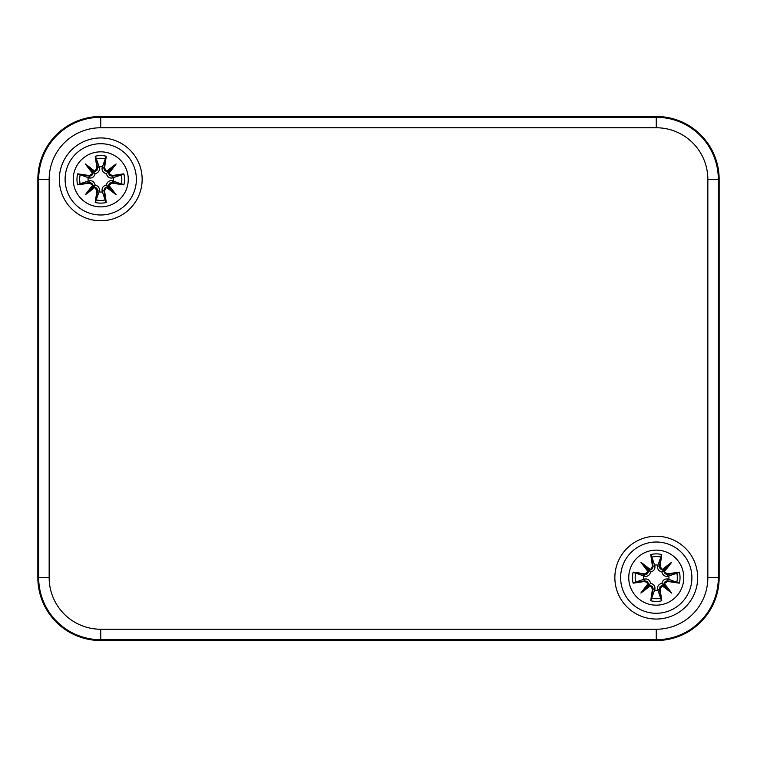 <?xml version="1.0" encoding="UTF-8"?>
<svg xmlns="http://www.w3.org/2000/svg" width="757" height="757" viewBox="0 0 757 757"><rect width="100%" height="100%" fill="white"/><g stroke="black" fill="none" stroke-linecap="round" stroke-linejoin="round"><path stroke-width="1.14" d="M656.262 640.536L100.738 640.536A62.888 62.888 0 0 1 37.85 577.648L37.85 179.352A62.888 62.888 0 0 1 100.738 116.464L656.262 116.464A62.888 62.888 0 0 1 719.15 179.352L719.15 577.648A62.888 62.888 0 0 1 656.262 640.536A62.888 62.888 0 0 0 719.15 577.648L719.15 179.352A62.888 62.888 0 0 0 656.262 116.464L100.738 116.464A62.888 62.888 0 0 0 37.85 179.352L37.85 577.648A62.888 62.888 0 0 0 100.738 640.536L656.262 640.536L656.262 639.712A62.065 62.065 0 0 0 718.327 577.648L718.327 179.352A62.065 62.065 0 0 0 656.262 117.288L100.738 117.288A62.065 62.065 0 0 0 38.673 179.352L49.158 179.352A51.58 51.58 0 0 1 100.738 127.763L100.738 116.464M142.146 179.352A41.398 41.398 0 0 1 80.034 215.206A41.398 41.398 0 0 1 80.034 143.499A41.398 41.398 0 0 1 142.146 179.352M697.661 577.648A41.398 41.398 0 0 1 635.558 613.501A41.398 41.398 0 0 1 635.558 541.794A41.398 41.398 0 0 1 697.661 577.648M96.962 167.95L97.511 167.94A67.487 5.886 -99.8 0 1 95.95 157.579L95.221 156.235A68.007 5.924 80.2 0 0 96.962 167.95L94.521 171.725L96.924 170.382L97.511 167.94L99.328 167.628C99.81 170.722 98.41 172.747 95.108 173.722C94.133 177.015 92.108 178.425 89.014 177.942L77.621 173.836A68.007 5.924 -170.2 0 1 89.335 175.577L89.837 176.163L91.767 175.539L93.111 173.135L89.335 175.577M94.644 171.12A67.487 11.715 -140 0 0 85.342 163.957L95.108 173.722M94.521 171.725L93.092 173.135A66.966 11.629 -130 0 1 88.058 166.672A66.966 11.629 40 0 1 94.53 171.707M85.342 163.957A67.487 11.715 50 0 0 92.505 173.258M95.95 157.579L99.328 167.628M89.335 183.128L89.335 182.579A67.487 5.886 170.2 0 1 78.974 184.14L77.621 184.869A68.007 5.924 -9.8 0 0 89.335 183.128L93.073 185.238L91.767 183.166L89.335 182.579L89.014 180.762C92.108 180.28 94.133 181.68 95.108 184.982C98.41 185.957 99.81 187.982 99.328 191.076L95.221 202.469A68.007 5.924 99.8 0 1 96.962 190.755L97.549 190.253L96.924 188.323L94.521 186.979L96.962 190.755M92.505 185.446A67.487 11.715 130 0 0 85.342 194.748L95.108 184.982M94.521 186.979L94.53 186.998A66.966 11.629 140 0 1 88.058 192.032A66.966 11.629 -50 0 1 93.092 185.56L94.521 186.979M85.342 194.748A67.487 11.715 -40 0 0 94.644 187.585M78.974 184.14L89.014 180.762M104.513 190.755L103.974 190.755A67.487 5.886 80.2 0 1 105.526 201.116L106.254 202.469A68.007 5.924 -99.8 0 0 104.513 190.755L106.633 187.017L104.551 188.323L103.974 190.755L102.148 191.076C101.665 187.982 103.075 185.957 106.368 184.982C107.343 181.68 109.368 180.28 112.462 180.762L123.855 184.869A68.007 5.924 9.8 0 1 112.14 183.128L111.648 182.541L109.708 183.166L108.365 185.569L112.14 183.128M106.832 187.585A67.487 11.715 40 0 0 116.133 194.748L106.368 184.982M116.133 194.748A67.487 11.715 -130 0 0 108.97 185.446M105.526 201.116L102.148 191.076M108.383 185.56A66.966 11.629 50 0 1 113.418 192.032A66.966 11.629 -140 0 1 106.955 186.998L108.365 185.569M112.14 175.577L112.15 176.116A67.487 5.886 -9.8 0 1 122.511 174.564L123.855 173.836A68.007 5.924 170.2 0 0 112.14 175.577L108.365 173.135L109.708 175.539L112.15 176.116L112.462 177.942C109.368 178.425 107.343 177.015 106.368 173.722C103.075 172.747 101.665 170.722 102.148 167.628L106.254 156.235A68.007 5.924 -80.2 0 1 104.513 167.95L103.927 168.442L104.551 170.382L106.955 171.725L104.513 167.95M106.955 171.707A66.966 11.629 -40 0 1 113.418 166.672L116.133 163.957A67.487 11.715 140 0 0 106.832 171.12M108.97 173.258A67.487 11.715 -50 0 0 116.133 163.957M122.511 174.564L112.462 177.942M108.365 173.135L107.977 172.113L106.368 173.722M108.383 173.135A66.966 11.629 130 0 0 113.418 166.672L107.977 172.113L106.955 171.725M99.139 166.777A12.68 12.68 0 0 1 102.337 166.777M77.621 184.869A23.76 23.76 0 0 1 77.621 173.836M88.162 180.951A12.68 12.68 0 0 1 88.162 177.753M102.337 191.928A12.68 12.68 0 0 1 99.139 191.928M123.855 173.836A23.76 23.76 0 0 1 123.855 184.869M113.313 177.753A12.68 12.68 0 0 1 113.313 180.951M100.738 143.716A35.636 35.636 0 0 0 65.102 179.352A35.636 35.636 0 0 0 100.738 214.988A35.636 35.636 0 0 0 136.374 179.352A35.636 35.636 0 0 0 100.738 143.716M128.255 179.352A27.517 27.517 0 0 1 100.738 206.869A27.517 27.517 0 0 1 73.221 179.352A27.517 27.517 0 0 1 100.738 151.835A27.517 27.517 0 0 1 128.255 179.352M652.487 566.245L653.026 566.245A67.487 5.886 -99.8 0 1 651.474 555.884L650.746 554.531A68.007 5.924 80.2 0 0 652.487 566.245L650.367 569.983L652.449 568.677L653.026 566.245L654.852 565.924C655.335 569.018 653.925 571.043 650.632 572.018C649.657 575.32 647.632 576.72 644.538 576.238L633.145 572.131A68.007 5.924 -170.2 0 1 644.86 573.872L645.352 574.459L647.292 573.834L648.635 571.431L644.86 573.872M650.168 569.415A67.487 11.715 -140 0 0 640.867 562.252L650.632 572.018M640.867 562.252A67.487 11.715 50 0 0 648.03 571.554M651.474 555.884L654.852 565.924M648.617 571.44A66.966 11.629 -130 0 1 643.582 564.968A66.966 11.629 40 0 1 650.045 570.002L648.635 571.431M644.86 581.423L644.85 580.884A67.487 5.886 170.2 0 1 634.489 582.436L633.145 583.164A68.007 5.924 -9.8 0 0 644.86 581.423L648.635 583.865L647.292 581.461L644.85 580.884L644.538 579.058C647.632 578.575 649.657 579.985 650.632 583.278C653.925 584.253 655.335 586.278 654.852 589.372L650.746 600.765A68.007 5.924 99.8 0 1 652.487 589.05L653.073 588.558L652.449 586.618L650.045 585.275L652.487 589.05M648.03 583.742A67.487 11.715 130 0 0 640.867 593.043L650.632 583.278M640.867 593.043A67.487 11.715 -40 0 0 650.168 585.88M634.489 582.436L644.538 579.058M648.635 583.865L650.045 585.275M660.038 589.05L659.489 589.06A67.487 5.886 80.2 0 1 661.05 599.421L661.779 600.765A68.007 5.924 -99.8 0 0 660.038 589.05L662.479 585.275L660.076 586.618L659.489 589.06L657.672 589.372C657.19 586.278 658.59 584.253 661.892 583.278C662.867 579.985 664.892 578.575 667.986 579.058L679.379 583.164A68.007 5.924 9.8 0 1 667.665 581.423L667.163 580.837L665.233 581.461L663.889 583.865L667.665 581.423M662.356 585.88A67.487 11.715 40 0 0 671.658 593.043L661.892 583.278M662.479 585.275L663.908 583.865A66.966 11.629 50 0 1 668.942 590.328A66.966 11.629 -140 0 1 662.47 585.293M671.658 593.043A67.487 11.715 -130 0 0 664.495 583.742M661.05 599.421L657.672 589.372M667.665 573.872L667.665 574.421A67.487 5.886 -9.8 0 1 678.026 572.86L679.379 572.131A68.007 5.924 170.2 0 0 667.665 573.872L663.927 571.762L665.233 573.834L667.665 574.421L667.986 576.238C664.892 576.72 662.867 575.32 661.892 572.018C658.59 571.043 657.19 569.018 657.672 565.924L661.779 554.531A68.007 5.924 -80.2 0 1 660.038 566.245L659.451 566.747L660.076 568.677L662.479 570.021L660.038 566.245M661.892 572.018L668.942 564.968A66.966 11.629 130 0 1 663.908 571.44L662.47 570.002A66.966 11.629 -40 0 1 668.942 564.968L671.658 562.252A67.487 11.715 140 0 0 662.356 569.415M664.495 571.554A67.487 11.715 -50 0 0 671.658 562.252M678.026 572.86L667.986 576.238M654.663 565.072A12.68 12.68 0 0 1 657.861 565.072M633.145 583.164A23.76 23.76 0 0 1 633.145 572.131M643.687 579.247A12.68 12.68 0 0 1 643.687 576.049M657.861 590.223A12.68 12.68 0 0 1 654.663 590.223M679.379 572.131A23.76 23.76 0 0 1 679.379 583.164M668.838 576.049A12.68 12.68 0 0 1 668.838 579.247M656.262 542.012A35.636 35.636 0 0 0 620.626 577.648A35.636 35.636 0 0 0 656.262 613.284A35.636 35.636 0 0 0 691.898 577.648A35.636 35.636 0 0 0 656.262 542.012M683.779 577.648A27.517 27.517 0 0 1 656.262 605.165A27.517 27.517 0 0 1 628.745 577.648A27.517 27.517 0 0 1 656.262 550.131A27.517 27.517 0 0 1 683.779 577.648M100.738 127.763L656.262 127.763L656.262 116.464M656.262 127.763A51.58 51.58 0 0 1 707.842 179.352L719.15 179.352M707.842 179.352L707.842 577.648L719.15 577.648M707.842 577.648A51.58 51.58 0 0 1 656.262 629.237L656.262 639.712L100.738 639.712L100.738 629.237A51.58 51.58 0 0 1 49.158 577.648L38.673 577.648A62.065 62.065 0 0 0 100.738 639.712L100.738 640.536M656.262 629.237L100.738 629.237M37.85 179.352L38.673 179.352L38.673 577.648L37.85 577.648M49.158 577.648L49.158 179.352M78.974 174.564A67.487 5.886 9.8 0 1 89.335 176.116L89.014 177.942M95.95 201.116A67.487 5.886 -80.2 0 1 97.511 190.755L99.328 191.076M122.511 184.14A67.487 5.886 -170.2 0 1 112.15 182.579L112.462 180.762M105.526 157.579A67.487 5.886 99.8 0 1 103.974 167.94L102.148 167.628M96.253 158.752A21.082 21.082 0 0 1 105.223 158.752M95.221 156.235A23.76 23.76 0 0 1 106.254 156.235M80.147 183.837A21.082 21.082 0 0 1 80.147 174.867M105.223 199.943A21.082 21.082 0 0 1 96.253 199.943M106.254 202.469A23.76 23.76 0 0 1 95.221 202.469M121.338 174.867A21.082 21.082 0 0 1 121.338 183.837M634.489 572.86A67.487 5.886 9.8 0 1 644.85 574.421L644.538 576.238M650.045 585.293A66.966 11.629 140 0 1 643.582 590.328A66.966 11.629 -50 0 1 648.617 583.865M651.474 599.421A67.487 5.886 -80.2 0 1 653.026 589.06L654.852 589.372M678.026 582.436A67.487 5.886 -170.2 0 1 667.665 580.884L667.986 579.058M661.05 555.884A67.487 5.886 99.8 0 1 659.489 566.245L657.672 565.924M651.777 557.057A21.082 21.082 0 0 1 660.747 557.057M650.746 554.531A23.76 23.76 0 0 1 661.779 554.531M635.662 582.133A21.082 21.082 0 0 1 635.662 573.163M660.747 598.248A21.082 21.082 0 0 1 651.777 598.248M661.779 600.765A23.76 23.76 0 0 1 650.746 600.765M676.853 573.163A21.082 21.082 0 0 1 676.853 582.133"/></g></svg>
